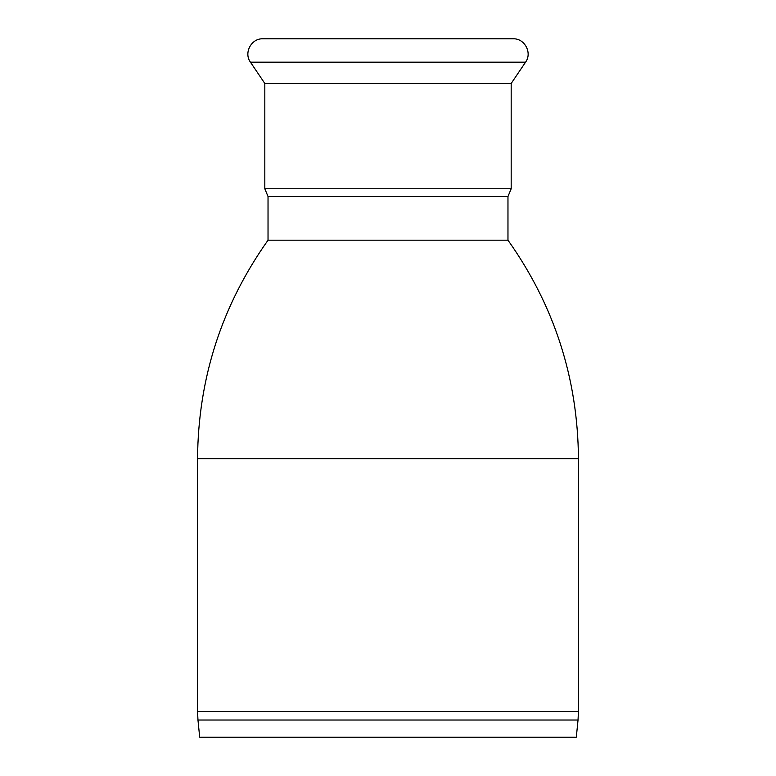 <?xml version="1.0" encoding="UTF-8"?>
<svg xmlns="http://www.w3.org/2000/svg" width="776" height="776" viewBox="0 0 776 776"><rect width="100%" height="100%" fill="white"/><g stroke="black" fill="none" stroke-linecap="round" stroke-linejoin="round"><path stroke-width="1.16" d="M445.521 240.182L507.97 240.182L507.97 196.503L268.03 196.503L268.03 240.182L445.521 240.182M197.967 720.031L199.694 737.2L576.306 737.2L578.033 720.031L197.967 720.031L197.55 711.505L578.45 711.505L578.45 458.694C577.848 378.475 554.355 305.637 507.97 240.182L268.03 240.182C221.645 305.637 198.152 378.475 197.55 458.694L578.45 458.694M268.457 38.8L507.543 38.8M511.18 83.468L511.18 188.762L264.82 188.762L264.82 83.468L511.18 83.468L525.546 62.187C532.462 52.923 524.654 38.237 513.111 38.8L262.889 38.8C251.346 38.237 243.538 52.923 250.454 62.187L525.546 62.187M197.55 711.505L197.55 458.694M578.45 711.505L578.033 720.031M264.82 83.468L250.454 62.187M511.18 188.762L507.97 196.503M264.82 188.762L268.03 196.503"/></g></svg>
